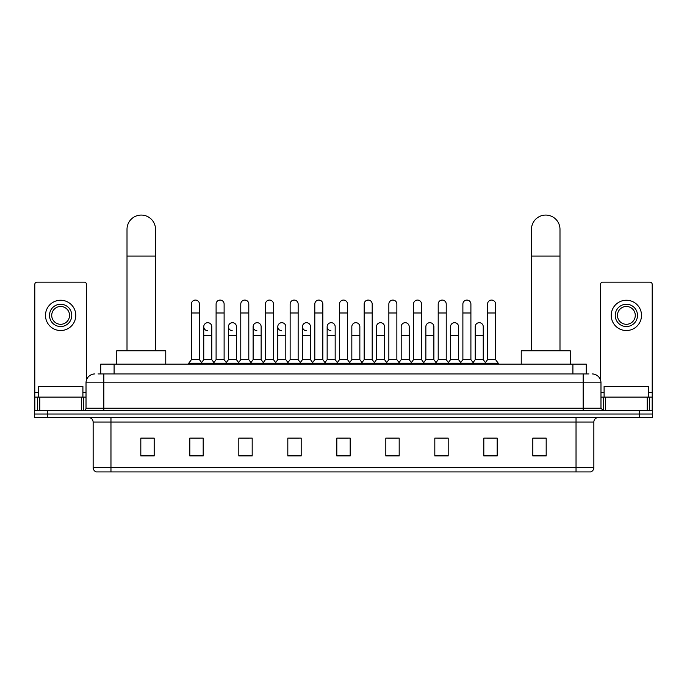 <?xml version="1.0" encoding="UTF-8"?>
<svg xmlns="http://www.w3.org/2000/svg" width="687" height="687" viewBox="0 0 687 687"><rect width="100%" height="100%" fill="white"/><g stroke="black" fill="none" stroke-linecap="round" stroke-linejoin="round"><path stroke-width="1.03" d="M100.731 373.926L100.731 364.127L586.269 364.127L586.269 373.926M98.258 373.926L588.948 373.926M98.052 373.926L103.84 373.926L103.84 382.831L86.021 382.831L86.021 408.224A2.224 2.224 0 0 1 83.797 410.457M94.935 373.926A8.905 8.905 0 0 0 86.021 382.831M592.065 373.926A8.905 8.905 0 0 1 600.979 382.831L600.979 408.224L603.203 410.457M47.712 410.457L34.35 410.457L34.35 414.021L47.712 414.021L34.35 414.021L34.35 417.584L47.712 417.584L47.712 414.021L639.288 414.021L47.712 414.021L47.712 410.457L639.288 410.457L639.288 414.021L652.65 414.021L639.288 414.021L639.288 417.584L47.712 417.584M639.288 417.584L652.65 417.584L652.65 410.457L639.288 410.457M593.851 467.649C593.723 469.788 592.658 471.213 590.64 471.926L576.032 471.926L576.032 467.649L593.851 467.649L593.851 422.033A4.457 4.457 0 0 1 598.3 417.584M576.032 471.926L96.36 471.926A4.457 4.457 0 0 1 93.149 467.649L93.149 422.033C92.891 419.328 91.405 417.842 88.7 417.584M546.182 455.936L546.182 438.117L532.82 438.117L532.82 455.936L546.182 455.936M497.182 455.936L497.182 438.117L483.82 438.117L483.82 455.936L497.182 455.936M448.182 455.936L448.182 438.117L434.819 438.117L434.819 455.936L448.182 455.936M399.181 455.936L399.181 438.117L385.819 438.117L385.819 455.936L399.181 455.936M154.18 455.936L154.18 438.117L140.818 438.117L140.818 455.936L154.18 455.936M203.18 455.936L203.18 438.117L189.818 438.117L189.818 455.936L203.18 455.936M252.181 455.936L252.181 438.117L238.818 438.117L238.818 455.936L252.181 455.936M301.181 455.936L301.181 438.117L287.819 438.117L287.819 455.936L301.181 455.936M350.181 455.936L350.181 438.117L336.819 438.117L336.819 455.936L350.181 455.936M437.756 438.203L446.67 438.203M487.117 438.203L496.023 438.203M289.691 438.203L298.596 438.203M240.33 438.203L249.244 438.203M190.977 438.203L199.883 438.203M388.404 438.203L397.309 438.203M339.043 438.203L347.957 438.203M154.18 438.203L140.818 438.203M546.182 438.203L532.82 438.203M82.904 397.086L82.904 386.395L38.36 386.395L38.36 397.086M81.461 410.457L81.461 397.086L39.803 397.086L39.803 410.457M86.468 380.048L86.468 284.384A2.224 2.224 0 0 0 84.243 282.159L37.021 282.159A2.224 2.224 0 0 0 34.797 284.384L34.797 397.086L39.803 397.086M81.461 397.086L86.021 397.086M34.797 410.457L34.797 397.086M60.636 304.255A11.138 11.138 0 0 0 49.498 315.393A11.138 11.138 0 0 0 60.636 326.531A11.138 11.138 0 0 0 71.766 315.393A11.138 11.138 0 0 0 60.636 304.255M60.636 306.479A8.905 8.905 0 0 0 51.723 315.393A8.905 8.905 0 0 0 60.636 324.298A8.905 8.905 0 0 0 69.542 315.393A8.905 8.905 0 0 0 60.636 306.479M60.636 330.533A15.148 15.148 0 0 0 75.776 315.393A15.148 15.148 0 0 0 60.636 300.245A15.148 15.148 0 0 0 45.488 315.393A15.148 15.148 0 0 0 60.636 330.533M127.009 350.765L127.009 229.329A14.255 14.255 0 0 1 141.264 215.074A14.255 14.255 0 0 1 155.52 229.329A14.255 14.255 0 0 0 141.264 215.074M155.52 350.765L155.52 229.329M165.765 364.127L165.765 350.765L116.764 350.765L116.764 364.127M531.48 350.765L531.48 229.329A14.255 14.255 0 0 1 545.736 215.074A14.255 14.255 0 0 1 559.991 229.329A14.255 14.255 0 0 0 545.736 215.074M559.991 350.765L559.991 229.329M570.236 364.127L570.236 350.765L521.235 350.765L521.235 364.127M191.415 312.989L199.436 312.989L199.436 359.67L191.415 359.67L191.415 304.075A4.01 4.01 0 0 1 195.683 300.073A4.01 4.01 0 0 1 199.436 304.075A4.01 4.01 0 0 0 195.683 300.073M191.415 359.67L188.745 363.234L188.745 364.127M199.436 359.67L202.107 363.234L188.745 363.234M216.096 359.67L216.096 312.989L224.117 312.989L224.117 359.67L216.096 359.67L213.425 363.234L202.107 363.234L202.107 364.127M216.096 312.989L216.096 304.075A4.01 4.01 0 0 1 220.355 300.073A4.01 4.01 0 0 1 224.117 304.075A4.01 4.01 0 0 0 220.355 300.073M224.117 359.67L226.787 363.234L213.425 363.234L213.425 364.127M240.776 359.67L240.776 312.989L248.797 312.989L248.797 359.67L240.776 359.67L238.106 363.234L226.787 363.234L226.787 364.127M240.776 312.989L240.776 304.075A4.01 4.01 0 0 1 245.036 300.073A4.01 4.01 0 0 1 248.797 304.075A4.01 4.01 0 0 0 245.036 300.073M248.797 359.67L251.468 363.234L238.106 363.234L238.106 364.127M265.457 359.67L265.457 312.989L273.478 312.989L273.478 359.67L265.457 359.67L262.786 363.234L251.468 363.234L251.468 364.127M265.457 312.989L265.457 304.075A4.01 4.01 0 0 1 269.716 300.073A4.01 4.01 0 0 1 273.478 304.075A4.01 4.01 0 0 0 269.716 300.073M273.478 359.67L276.148 363.234L262.786 363.234L262.786 364.127M290.137 359.67L290.137 312.989L298.149 312.989L298.149 359.67L290.137 359.67L287.458 363.234L276.148 363.234L276.148 364.127M290.137 312.989L290.137 304.075A4.01 4.01 0 0 1 294.397 300.073A4.01 4.01 0 0 1 298.149 304.075A4.01 4.01 0 0 0 294.397 300.073M298.149 359.67L300.829 363.234L287.458 363.234L287.458 364.127M314.809 359.67L314.809 312.989L322.83 312.989L322.83 359.67L314.809 359.67L312.138 363.234L300.829 363.234L300.829 364.127M314.809 312.989L314.809 304.075A4.01 4.01 0 0 1 319.077 300.073A4.01 4.01 0 0 1 322.83 304.075A4.01 4.01 0 0 0 319.077 300.073M322.83 359.67L325.501 363.234L312.138 363.234L312.138 364.127M339.49 359.67L339.49 312.989L347.51 312.989L347.51 359.67L339.49 359.67L336.819 363.234L325.501 363.234L325.501 364.127M339.49 312.989L339.49 304.075A4.01 4.01 0 0 1 343.749 300.073A4.01 4.01 0 0 1 347.51 304.075A4.01 4.01 0 0 0 343.749 300.073M347.51 359.67L350.181 363.234L336.819 363.234L336.819 364.127M364.17 359.67L364.17 312.989L372.191 312.989L372.191 359.67L364.17 359.67L361.499 363.234L350.181 363.234L350.181 364.127M364.17 312.989L364.17 304.075A4.01 4.01 0 0 1 368.43 300.073A4.01 4.01 0 0 1 372.191 304.075A4.01 4.01 0 0 0 368.43 300.073M372.191 359.67L374.862 363.234L361.499 363.234L361.499 364.127M388.851 359.67L388.851 312.989L396.863 312.989L396.863 359.67L388.851 359.67L386.171 363.234L374.862 363.234L374.862 364.127M388.851 312.989L388.851 304.075A4.01 4.01 0 0 1 393.11 300.073A4.01 4.01 0 0 1 396.863 304.075A4.01 4.01 0 0 0 393.11 300.073M396.863 359.67L399.542 363.234L386.171 363.234L386.171 364.127M413.522 359.67L413.522 312.989L421.543 312.989L421.543 359.67L413.522 359.67L410.852 363.234L399.542 363.234L399.542 364.127M413.522 312.989L413.522 304.075A4.01 4.01 0 0 1 417.79 300.073A4.01 4.01 0 0 1 421.543 304.075A4.01 4.01 0 0 0 417.79 300.073M421.543 359.67L424.214 363.234L410.852 363.234L410.852 364.127M438.203 359.67L438.203 312.989L446.224 312.989L446.224 359.67L438.203 359.67L435.532 363.234L424.214 363.234L424.214 364.127M438.203 312.989L438.203 304.075A4.01 4.01 0 0 1 442.462 300.073A4.01 4.01 0 0 1 446.224 304.075A4.01 4.01 0 0 0 442.462 300.073M446.224 359.67L448.894 363.234L435.532 363.234L435.532 364.127M462.883 359.67L462.883 312.989L470.904 312.989L470.904 359.67L462.883 359.67L460.213 363.234L448.894 363.234L448.894 364.127M462.883 312.989L462.883 304.075A4.01 4.01 0 0 1 467.143 300.073A4.01 4.01 0 0 1 470.904 304.075A4.01 4.01 0 0 0 467.143 300.073M470.904 359.67L473.575 363.234L460.213 363.234L460.213 364.127M487.564 359.67L487.564 312.989L495.585 312.989L495.585 359.67L487.564 359.67L484.893 363.234L473.575 363.234L473.575 364.127M487.564 312.989L487.564 304.075A4.01 4.01 0 0 1 491.823 300.073A4.01 4.01 0 0 1 495.585 304.075A4.01 4.01 0 0 0 491.823 300.073M495.585 359.67L498.255 363.234L484.893 363.234L484.893 364.127M498.255 363.234L498.255 364.127M207.517 330.705A4.01 4.01 0 0 1 203.756 326.703A4.01 4.01 0 0 1 208.024 322.701A4.01 4.01 0 0 1 211.776 326.703L211.776 335.617L203.756 335.617L203.756 326.703M211.776 335.617L211.776 359.67L203.756 359.67L203.756 335.617M203.756 359.67L201.6 362.547M211.776 359.67L213.94 362.547M232.197 330.705A4.01 4.01 0 0 1 228.436 326.703A4.01 4.01 0 0 1 232.695 322.701A4.01 4.01 0 0 1 236.457 326.703L236.457 335.617L228.436 335.617L228.436 326.703M236.457 335.617L236.457 359.67L228.436 359.67L228.436 335.617M228.436 359.67L226.281 362.547M236.457 359.67L238.612 362.547M256.869 330.705A4.01 4.01 0 0 1 253.117 326.703A4.01 4.01 0 0 1 257.376 322.701A4.01 4.01 0 0 1 261.137 326.703L261.137 335.617L253.117 335.617L253.117 326.703M261.137 335.617L261.137 359.67L253.117 359.67L253.117 335.617M253.117 359.67L250.953 362.547M261.137 359.67L263.293 362.547M281.55 330.705A4.01 4.01 0 0 1 277.797 326.703A4.01 4.01 0 0 1 282.056 322.701A4.01 4.01 0 0 1 285.809 326.703L285.809 335.617L277.797 335.617L277.797 326.703M285.809 335.617L285.809 359.67L277.797 359.67L277.797 335.617M277.797 359.67L275.633 362.547M285.809 359.67L287.973 362.547M306.23 330.705A4.01 4.01 0 0 1 302.469 326.703A4.01 4.01 0 0 1 306.737 322.701A4.01 4.01 0 0 1 310.49 326.703L310.49 335.617L302.469 335.617L302.469 326.703M310.49 335.617L310.49 359.67L302.469 359.67L302.469 335.617M302.469 359.67L300.313 362.547M310.49 359.67L312.654 362.547M330.911 330.705A4.01 4.01 0 0 1 327.149 326.703A4.01 4.01 0 0 1 331.409 322.701A4.01 4.01 0 0 1 335.17 326.703L335.17 335.617L327.149 335.617L327.149 326.703M335.17 335.617L335.17 359.67L327.149 359.67L327.149 335.617M327.149 359.67L324.994 362.547M335.17 359.67L337.334 362.547M351.83 326.703A4.01 4.01 0 0 1 356.089 322.701A4.01 4.01 0 0 1 359.851 326.703L359.851 335.617L351.83 335.617L351.83 326.703M359.851 335.617L359.851 359.67L351.83 359.67L351.83 335.617M351.83 359.67L349.666 362.547M359.851 359.67L362.006 362.547M376.51 326.703A4.01 4.01 0 0 1 380.77 322.701A4.01 4.01 0 0 1 384.531 326.703L384.531 335.617L376.51 335.617L376.51 326.703M384.531 335.617L384.531 359.67L376.51 359.67L376.51 335.617M376.51 359.67L374.346 362.547M384.531 359.67L386.687 362.547M401.191 326.703A4.01 4.01 0 0 1 405.45 322.701A4.01 4.01 0 0 1 409.203 326.703L409.203 335.617L401.191 335.617L401.191 326.703M409.203 335.617L409.203 359.67L401.191 359.67L401.191 335.617M401.191 359.67L399.027 362.547M409.203 359.67L411.367 362.547M425.863 326.703A4.01 4.01 0 0 1 430.131 322.701A4.01 4.01 0 0 1 433.883 326.703L433.883 335.617L425.863 335.617L425.863 326.703M433.883 335.617L433.883 359.67L425.863 359.67L425.863 335.617M425.863 359.67L423.707 362.547M433.883 359.67L436.047 362.547M450.543 326.703A4.01 4.01 0 0 1 454.803 322.701A4.01 4.01 0 0 1 458.564 326.703L458.564 335.617L450.543 335.617L450.543 326.703M458.564 335.617L458.564 359.67L450.543 359.67L450.543 335.617M450.543 359.67L448.388 362.547M458.564 359.67L460.719 362.547M475.224 326.703A4.01 4.01 0 0 1 479.483 322.701A4.01 4.01 0 0 1 483.244 326.703L483.244 335.617L475.224 335.617L475.224 326.703M483.244 335.617L483.244 359.67L475.224 359.67L475.224 335.617M475.224 359.67L473.06 362.547M483.244 359.67L485.4 362.547M647.197 410.457L647.197 397.086L605.539 397.086L605.539 410.457M647.197 397.086L652.203 397.086L652.203 284.384A2.224 2.224 0 0 0 649.979 282.159L602.757 282.159A2.224 2.224 0 0 0 600.532 284.384L600.532 380.048M600.979 397.086L605.539 397.086M652.203 397.086L652.203 410.457M626.364 304.255A11.138 11.138 0 0 0 615.234 315.393A11.138 11.138 0 0 0 626.364 326.531A11.138 11.138 0 0 0 637.502 315.393A11.138 11.138 0 0 0 626.364 304.255M626.364 306.479A8.905 8.905 0 0 0 617.458 315.393A8.905 8.905 0 0 0 626.364 324.298A8.905 8.905 0 0 0 635.277 315.393A8.905 8.905 0 0 0 626.364 306.479M626.364 330.533A15.148 15.148 0 0 0 641.512 315.393A15.148 15.148 0 0 0 626.364 300.245A15.148 15.148 0 0 0 611.224 315.393A15.148 15.148 0 0 0 626.364 330.533M648.64 397.086L648.64 386.395L604.096 386.395L604.096 397.086M114.094 373.926L114.094 364.127M572.906 373.926L572.906 364.127M103.84 410.457L103.84 408.224L600.979 408.224M86.021 408.224L103.84 408.224L103.84 382.831L583.16 382.831L583.16 410.457M600.979 382.831L583.16 382.831L583.16 373.926M576.032 417.584L576.032 422.033L93.149 422.033M593.851 422.033L576.032 422.033L576.032 467.649L110.968 467.649L110.968 471.926M93.149 467.649L110.968 467.649L110.968 417.584M350.181 455.318L336.819 455.318M301.181 455.318L287.819 455.318M252.181 455.318L238.818 455.318M203.18 455.318L189.818 455.318M154.18 455.318L140.818 455.318M399.181 455.318L385.819 455.318M448.182 455.318L434.819 455.318M497.182 455.318L483.82 455.318M546.182 455.318L532.82 455.318M86.021 392.638L82.904 392.638M38.36 392.638L34.797 392.638M83.651 397.086L83.651 410.457M34.831 397.086L34.831 410.457M37.613 410.457L37.613 397.086M127.009 256.053L155.52 256.053M531.48 256.053L559.991 256.053M652.203 392.638L648.64 392.638M604.096 392.638L600.979 392.638M652.169 410.457L652.169 397.086M649.387 397.086L649.387 410.457M603.349 410.457L603.349 397.086M199.436 312.989L199.436 304.075M224.117 312.989L224.117 304.075M248.797 312.989L248.797 304.075M273.478 312.989L273.478 304.075M298.149 312.989L298.149 304.075M322.83 312.989L322.83 304.075M347.51 312.989L347.51 304.075M372.191 312.989L372.191 304.075M396.863 312.989L396.863 304.075M421.543 312.989L421.543 304.075M446.224 312.989L446.224 304.075M470.904 312.989L470.904 304.075M495.585 312.989L495.585 304.075"/></g></svg>
